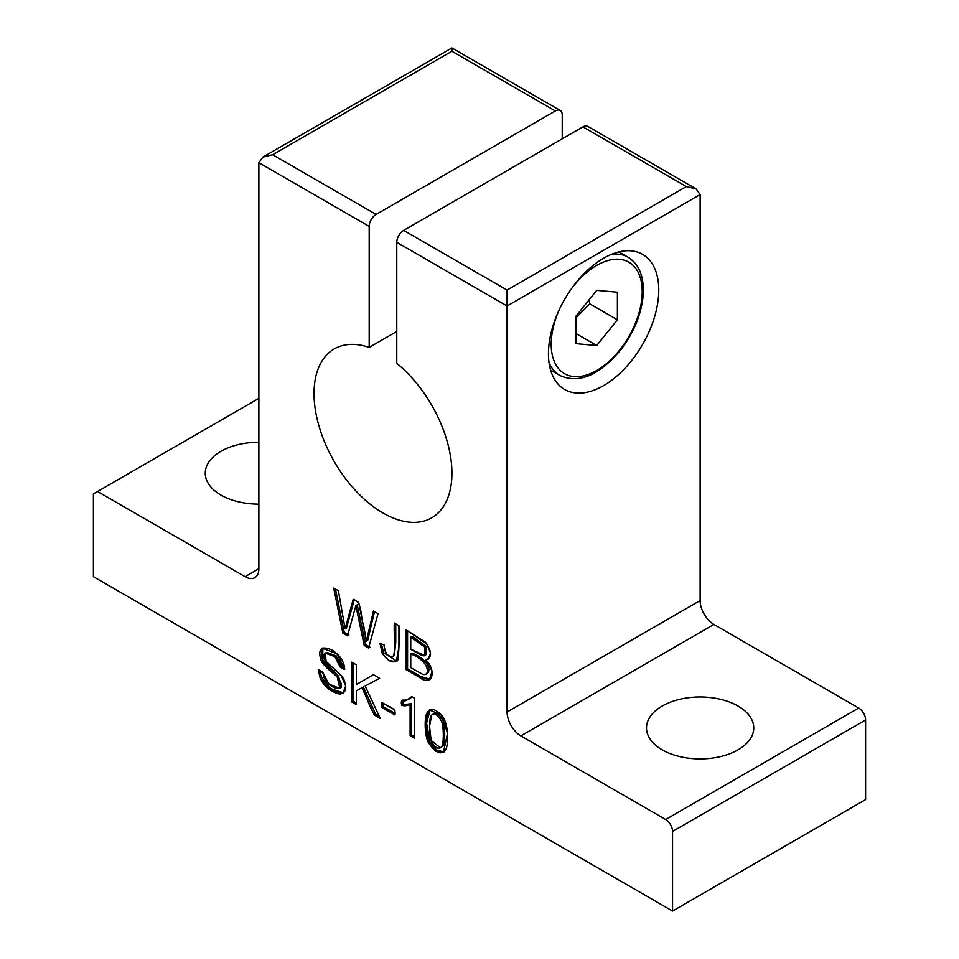 <?xml version="1.0" encoding="UTF-8"?>
<svg xmlns="http://www.w3.org/2000/svg" width="959" height="959" viewBox="0 0 959 959"><rect width="100%" height="100%" fill="white"/><g stroke="black" fill="none" stroke-linecap="round" stroke-linejoin="round"><path stroke-width="1.44" d="M351.773 701.964L356.328 704.601L356.328 690.804L361.975 687.711L374.25 714.946L380.267 718.423L365.175 686.033L379.644 678.253L373.459 674.68L356.328 684.534L356.328 664.791L351.773 662.166L351.773 701.964L353.152 701.173L353.152 662.957M379.968 643.261L382.293 653.57L389.078 660.499L396.319 661.722L398.932 647.061L398.932 625.7L394.365 623.062C393.574 634.546 396.283 656.471 392.171 656.675C387.652 656.807 384.955 652.911 384.091 644.987L379.968 643.261M395.743 623.853L395.743 642.47L394.317 655.62L392.171 656.675M441.296 714.97L429.44 709.948L425.209 722.99L428.589 742.865L435.806 751.149L443.418 752.443L447.541 733.287L441.296 714.97M342.866 633.144L347.53 635.829L355.849 605.632L364.192 645.455L368.592 647.996L378.05 613.64L373.459 610.991L366.338 641.115L358.714 602.48L353.212 599.303L345.096 628.852L338.395 590.756L333.72 588.047L342.866 633.144L344.245 632.341L335.47 589.066M258.87 162.706L369.191 226.396L369.191 347.422A97.506 56.293 -120 0 0 334.223 348.944A97.506 56.293 -120 0 0 334.223 461.531A97.506 56.293 -120 0 0 431.73 517.824A97.506 56.293 -120 0 0 449.004 448.584A97.506 56.293 -120 0 0 396.762 363.341L396.762 242.315L507.083 306.005L507.083 712.022A19.504 11.256 -120 0 0 520.869 735.901L665.654 819.501A9.746 5.634 60 0 1 672.547 831.441L672.547 911.05L93.407 576.683L93.407 493.885L97.542 491.499L245.084 576.683A19.504 11.256 -120 0 0 254.83 577.654A19.504 11.256 -120 0 0 258.87 568.723L258.87 162.706L262.91 157.072L272.668 154.747L451.917 51.247L451.917 47.95L451.917 51.247L555.345 110.956A9.746 5.634 -60 0 1 560.212 110.477A9.746 5.634 -60 0 1 562.238 114.936L562.238 138.815M406.196 669.706L419.347 677.294L429.44 679.715L432.077 671.084L425.736 659.804L428.253 659.217L430.507 653.043L426.923 644.004L406.196 629.895L406.196 669.706L407.575 668.903L407.575 630.686M414.348 738.094L414.348 698.128L411.615 696.546L408.858 699.195L401.653 700.789L401.653 705.512L410.116 704.517L410.116 735.649L414.348 738.094M381.886 707.406L394.892 714.923L394.892 710.008L381.886 702.491L381.886 707.406L383.264 706.615L383.264 703.283M318.28 669.85L320.186 678.097L329.908 689.833L342.902 693.393L345.684 685.997L341.428 676.011L326.06 661.35L325.365 653.175L334.775 656.615L340.325 667.152L344.701 669.286L336.921 653.69L322.176 648.188L320.929 659.816L337.292 677.186L339.822 688.394L328.829 684.067L322.584 671.887L318.28 669.85M617.392 319.791L596.702 345.528L576.023 343.67L576.023 316.098L596.702 290.361L617.392 292.219L617.392 319.791L589.809 303.871L589.03 299.915M576.023 317.753L589.809 303.871M596.702 345.528L576.023 333.576M582.916 126.876L686.332 186.585L696.09 188.923L587.795 126.396A9.746 5.634 120 0 0 582.916 126.876L403.655 230.376A9.746 5.634 120 0 0 396.762 242.315M696.09 188.923L700.13 194.545L700.13 600.562L507.083 712.022M686.332 186.585L507.083 290.074L507.083 306.005L700.13 194.545M672.547 911.05L865.593 799.59L865.593 719.981A9.746 5.634 -120 0 0 858.701 708.042L713.916 624.453A19.504 11.256 60 0 1 700.13 600.562M369.191 226.396A9.746 5.634 -60 0 1 376.084 214.444L272.668 154.747M396.762 331.49L369.191 347.422M555.345 110.956L376.084 214.444M97.542 491.499L258.87 398.357M658.761 290.086A78.003 45.037 -60 0 1 624.705 368.58A78.003 45.037 -60 0 1 564.599 389.474A78.003 45.037 -60 0 1 564.599 299.412A78.003 45.037 -60 0 1 642.602 254.375A78.003 45.037 -60 0 1 658.761 290.086M258.87 504.146A53.632 30.964 180 0 1 205.25 473.195A53.632 30.964 180 0 1 258.87 442.231M738.046 706.052A53.632 30.964 180 0 1 753.75 727.941A53.632 30.964 180 0 1 700.13 758.905A53.632 30.964 180 0 1 646.498 727.941A53.632 30.964 180 0 1 679.607 699.339A53.632 30.964 180 0 1 738.046 706.052M348.908 635.026L344.245 632.341M345.096 628.852L346.475 628.061L354.207 599.878M366.338 641.115L367.717 640.324L374.501 611.602M369.97 647.193L365.571 644.652L357.228 604.841L355.849 605.632M364.192 645.455L365.571 644.652M410.752 653.954L410.752 667.644L422.451 674.201C431.094 677.246 429.129 659.912 410.752 653.954C426.18 659.708 430.999 671.947 425.077 674.621L422.451 674.201L410.752 667.644L410.752 653.954L412.13 653.151C427.558 658.917 432.377 671.156 426.455 673.829M410.752 649.255L410.752 637.22L412.13 636.428L426.012 646.174L426.168 654.649L424.789 655.441L410.752 649.255M430.1 679.236L420.725 676.491L407.575 668.903M425.736 659.804L428.901 658.761M410.752 637.22L410.752 649.255L418.22 653.57C422.272 655.896 424.585 656.424 425.185 655.141C429.033 650.19 424.226 644.208 410.752 637.22L424.621 646.965L424.789 655.441M427.27 673.554L425.077 674.621M414.348 736.5L411.495 734.858L411.495 703.714L403.032 704.709L403.032 699.986M410.116 735.649L411.495 734.858M410.116 704.517L411.495 703.714M401.653 705.512L403.032 704.709M408.858 699.195L412.178 696.869M394.892 713.328L383.264 706.615M343.55 692.937L330.747 688.646L321.565 677.306L319.755 670.545M339.822 688.394L341.2 687.591L338.671 676.383L322.584 659.588L322.907 647.852M344.581 667.764L341.704 666.361L336.153 655.824L326.743 652.384L325.365 653.175M340.325 667.152L341.704 666.361M440.385 747.828L431.13 740.444L429.536 726.239L431.718 715.054C434.799 712.897 437.999 714.875 441.332 720.988C443.981 725.436 443.981 745.611 441.332 747.073L442.71 746.282C445.36 744.819 445.36 724.632 442.71 720.185C439.378 714.083 436.177 712.105 433.096 714.251M444.077 751.988L436.633 749.998L429.968 742.074L426.575 723.206L430.159 709.612M431.718 715.054C428.781 716.912 428.901 736.92 431.514 741.427C434.799 747.66 438.071 749.542 441.332 747.073C443.981 745.611 443.981 725.436 441.332 720.988C437.999 714.875 434.799 712.897 431.718 715.054L433.84 713.664M396.954 661.254L383.672 652.767L381.358 643.849M356.328 703.007L353.152 701.173M379.584 678.229L365.175 686.033M379.261 716.241L375.628 714.155L363.353 686.92L356.328 690.804M374.25 714.946L375.628 714.155M361.975 687.711L363.353 686.92M320.186 678.097L318.28 669.85C321.637 670.713 323.555 673.302 324.022 677.629C329.416 686.033 334.859 689.485 340.361 687.975C343.406 683.635 338.563 677.174 331.155 671.696C324.933 666.373 321.493 662.321 320.821 659.54C317.801 648.787 321.445 645.587 331.742 649.914C339.894 654.973 344.209 661.434 344.701 669.286C338.095 668.363 340.445 657.838 331.934 654.661C326.516 651.892 323.878 652.36 323.998 656.064C323.027 658.078 325.76 661.782 332.222 667.176C339.702 673.41 343.73 677.929 344.305 680.746C347.218 688.706 345.66 693.153 339.63 694.076C330.627 691.835 324.142 686.512 320.186 678.097L321.565 677.306M356.328 704.601L351.773 701.964L351.773 662.166L356.328 664.791L356.328 684.534L373.459 674.68L379.644 678.253L365.175 686.033L380.267 718.423C370.258 714.635 368.1 697.912 361.975 687.711L356.328 690.804L356.328 704.601M394.892 714.923C390.337 710.907 380.112 710.163 381.886 702.491C386.441 706.507 396.678 707.251 394.892 714.923M414.348 698.128L414.348 738.094L410.116 735.649L410.116 704.517C407.527 705.392 399.603 708.257 401.653 700.789C408.282 702.527 409.229 695.023 414.348 698.128M428.589 742.865C424.873 736.644 424.274 720.353 426.443 714.083C429.332 707.598 434.283 707.898 441.296 714.97C446.906 719.945 449.315 736.764 446.426 748.296C442.003 755.728 436.057 753.918 428.589 742.865L429.968 742.074M347.53 635.829L342.866 633.144L333.72 588.047L338.395 590.756L345.096 628.852L353.212 599.303C362.67 602.36 360.236 616.697 363.653 625.484L366.338 641.115L373.459 610.991L378.05 613.64L368.592 647.996L364.192 645.455L355.849 605.632L347.53 635.829M382.293 653.57L379.968 643.261L384.091 644.987C384.355 650.825 386.057 654.458 389.21 655.872C392.363 658.497 394.077 656.699 394.365 650.49L394.365 623.062L398.932 625.7C399.4 639.341 399.052 650.765 397.877 659.96C393.442 663.88 388.251 661.746 382.293 653.57L383.672 652.767M419.347 677.294L406.196 669.706L406.196 629.895L425.46 642.23C432.113 651.664 432.209 657.514 425.736 659.804C437.1 670.689 432.305 687.639 419.347 677.294L420.725 676.491M549.028 362.658A68.257 39.403 120 0 0 559.828 375.46C578.972 384.079 599.435 375.365 621.204 349.304C632.784 333.924 639.917 317.597 642.602 300.335C645.143 279.321 640.3 264.96 628.073 257.24A68.257 39.403 120 0 0 611.59 254.291M559.912 308.271A64.349 37.149 120 0 0 578.181 376.635A64.349 37.149 120 0 0 641.211 303.188A64.349 37.149 120 0 0 596.702 265.403A64.349 37.149 120 0 0 569.934 290.925M507.083 290.074L403.655 230.376M672.547 831.441L865.593 719.981M858.701 708.042L665.654 819.501M520.869 735.901L713.916 624.453M258.87 568.723L245.084 576.683M337.292 677.186L338.671 676.383M441.332 747.073L442.71 746.282M550.598 370.138L559.828 375.46M618.843 251.917L628.073 257.24M560.212 110.477L451.917 47.95L262.91 157.072"/></g></svg>
